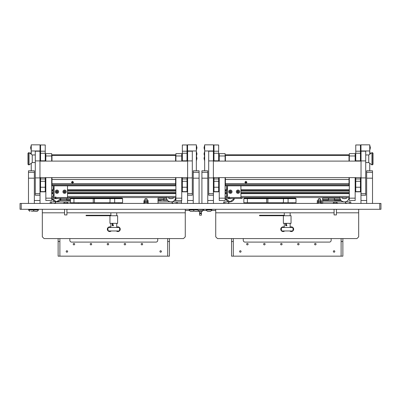 <?xml version="1.0" encoding="UTF-8"?>
<svg xmlns="http://www.w3.org/2000/svg" width="401" height="401" viewBox="0 0 401 401"><rect width="100%" height="100%" fill="white"/><g stroke="black" fill="none" stroke-linecap="round" stroke-linejoin="round"><path stroke-width="0.6" d="M380.95 203.427L380.95 209.287L20.05 209.287L20.05 203.427L380.95 203.427M60.085 200.209L60.767 200.209L60.767 199.127L60.767 200.5M60.506 199.623L70.436 199.623M70.436 200.209L66.626 200.209L66.626 198.45L66.626 200.5M68.771 198.154L70.902 198.154M59.709 200.605L60.501 200.5L59.814 200.5M78.345 202.726L78.345 203.427M60.501 200.5L70.436 200.5M70.436 201.964L55.493 201.964L55.493 203.427M185.267 210.46L189.452 210.46M202.61 210.46L206.56 210.46M211.548 210.46L215.733 210.46M202.345 210.575L202.345 211.487L198.655 211.487L198.655 210.575M200.059 213.272A0.441 0.441 0 0 1 200.5 212.831A0.441 0.441 0 0 1 200.941 213.272A0.441 0.441 0 0 1 200.5 213.713A0.441 0.441 0 0 1 200.059 213.272L200.5 213.713M199.563 211.487L199.563 215.177L201.437 215.177L201.437 211.487M198.625 203.427L202.375 203.427M203.929 209.548L197.172 209.402L203.929 209.548L202.445 210.575L198.555 210.575L197.071 209.548M50.732 212.806L47.96 212.806M147.157 199.091A2.03 2.03 0 0 0 144.871 199.091M147.187 200.385L147.683 200.385L148.385 201.086L147.683 201.788L147.187 201.583L147.187 199.091L144.841 199.091L144.841 200.385L143.638 201.086L144.345 201.788L147.683 201.788L147.187 201.788L147.187 203.222L147.683 203.427L148.385 202.726L147.683 202.024L147.187 202.024M42.316 209.287L42.316 236.826L44.07 238.58L183.508 238.58L185.267 236.826L185.267 212.806L66.922 212.806M64.576 212.806L42.316 212.806M185.267 209.287L185.267 212.806M169.448 238.58L169.448 256.159L167.693 256.159L167.693 238.58M167.693 241.512L169.448 241.512M59.889 241.512L59.889 256.159L58.13 256.159L58.13 241.512L59.889 241.512L59.889 238.58M58.13 238.58L58.13 241.512M109.052 202.726L109.052 203.427M118.861 202.726L118.861 203.427M70.436 198.625L71.022 198.039L121.994 198.039L122.581 198.625L94.451 198.625L94.451 202.726L70.436 202.726L70.436 198.625L73.949 198.625L73.949 202.726M114.671 198.039L114.671 202.726L109.969 202.726L110.069 198.039M114.671 202.726L122.581 202.726L122.581 198.625M109.969 202.726L94.451 202.726M93.253 202.726L93.253 198.625L73.949 198.625L73.949 198.039M93.253 198.625L94.451 198.625M93.974 198.039L93.859 198.68M109.954 215.733L109.954 223.347L117.628 223.347L117.628 215.733L86.085 215.733L86.085 215.262L110.701 215.262L110.701 215.733M113.453 225.693L112.952 225.693L112.952 223.347M112.952 225.693L112.24 225.693L112.24 223.347M112.796 225.693L112.796 223.347M110.541 215.262L110.541 215.733M119.217 227.452L108.36 227.452A3.809 3.809 0 0 0 108.36 230.966L119.217 230.966A3.809 3.809 0 0 0 119.217 227.452M111.237 230.966A2.346 2.346 0 0 1 107.348 229.207A2.346 2.346 0 0 1 110.861 227.177M53.739 203.427A1.759 1.759 0 0 0 55.493 201.723M50.22 203.427L50.22 201.964L53.739 201.964A0.291 0.291 0 0 0 54.03 201.673L54.03 201.101M54.401 201.317L54.03 201.317M176.184 203.427L176.184 201.964L173.844 201.964A0.291 0.291 0 0 1 173.548 201.673L173.342 201.317M173.844 203.427A1.759 1.759 0 0 1 172.089 201.813M176.184 201.964L177.357 201.964L177.357 203.427M172.084 203.427L172.109 201.964M73.949 244.881A0.732 0.732 0 0 1 73.218 244.149A0.732 0.732 0 0 1 73.949 243.417A0.732 0.732 0 0 1 74.681 244.149A0.732 0.732 0 0 1 73.949 244.881M90.942 244.881A0.732 0.732 0 0 1 90.21 244.149A0.732 0.732 0 0 1 90.942 243.417A0.732 0.732 0 0 1 91.674 244.149A0.732 0.732 0 0 1 90.942 244.881M107.929 244.881A0.732 0.732 0 0 1 107.197 244.149A0.732 0.732 0 0 1 107.929 243.417A0.732 0.732 0 0 1 108.666 244.149A0.732 0.732 0 0 1 107.929 244.881M124.922 244.881A0.732 0.732 0 0 1 124.19 244.149A0.732 0.732 0 0 1 124.922 243.417A0.732 0.732 0 0 1 125.653 244.149A0.732 0.732 0 0 1 124.922 244.881M141.914 244.881A0.732 0.732 0 0 1 141.182 244.149A0.732 0.732 0 0 1 141.914 243.417A0.732 0.732 0 0 1 142.646 244.149A0.732 0.732 0 0 1 141.914 244.881M66.922 252.204A0.732 0.732 0 0 1 66.19 251.472A0.732 0.732 0 0 1 66.922 250.74A0.732 0.732 0 0 1 67.654 251.472A0.732 0.732 0 0 1 66.922 252.204M160.661 252.204A0.732 0.732 0 0 1 159.929 251.472A0.732 0.732 0 0 1 160.661 250.74A0.732 0.732 0 0 1 161.392 251.472A0.732 0.732 0 0 1 160.661 252.204M167.693 256.159L59.889 256.159M69.849 238.58L69.849 240.339A1.759 1.759 0 0 0 71.609 242.099L155.974 242.099A1.759 1.759 0 0 0 157.733 240.339L157.733 238.58M116.721 227.177A2.346 2.346 0 0 1 120.235 229.207A2.346 2.346 0 0 1 116.34 230.966M179.623 212.806L176.851 212.806M129.824 212.806L127.052 212.806M100.531 212.806L97.759 212.806M170.149 201.848L158.024 201.964L158.024 199.623L163.884 199.623L163.884 198.154L163.884 200.5M158.024 200.209L163.884 200.209L163.884 199.623L167.022 199.623M158.024 199.623L158.024 198.154L166.48 198.154M174.641 200.209L175.598 200.209L175.598 198.154L175.598 200.5M175.042 199.623L175.894 199.623M174.38 200.5L178.26 200.5M161.222 200.5L158.024 200.5M181.753 177.623L181.753 200.5L175.894 200.5L175.894 198.154L175.598 198.154M181.458 200.5L181.458 203.427M158.024 201.964L158.024 203.427M163.613 200.5L167.678 200.5M181.458 201.964L177.357 201.964M172.084 201.964L170.149 201.964L171.909 201.848M343.572 201.848L322.655 201.964L322.655 199.623L328.514 199.623L328.514 198.154L328.514 200.5M322.655 200.209L328.514 200.209L328.514 199.623L340.233 199.623L340.233 199.212L340.233 200.5M322.655 199.623L322.655 198.154L339.898 198.154M334.374 200.5L334.374 198.154L334.374 200.209L340.233 200.209L340.439 199.623M322.655 200.5L341.191 200.595M322.655 201.964L322.655 203.427M328.244 200.5L325.853 200.5M341.101 200.5L340.499 200.5M345.507 203.427L345.507 201.964L343.572 201.964L345.331 201.848M320.574 199.091A2.03 2.03 0 0 0 318.289 199.091M320.605 200.385L321.808 201.086L321.101 201.788L320.605 201.583L320.605 199.091L318.264 199.091L318.264 200.385L317.762 200.385L317.061 201.086L317.762 201.788L321.101 201.788L320.605 201.788L320.605 203.222L321.101 203.427L321.808 202.726L320.605 202.024M224.149 212.806L221.377 212.806M284.66 230.966A2.346 2.346 0 0 1 280.765 229.207A2.346 2.346 0 0 1 284.279 227.177M292.64 227.452L281.783 227.452A3.809 3.809 0 0 0 281.783 230.966L292.64 230.966A3.809 3.809 0 0 0 292.64 227.452M283.372 215.733L283.372 223.347L291.046 223.347L291.046 215.733L259.502 215.733L259.502 215.262L284.119 215.262L284.119 215.733M286.875 225.693L286.369 225.693L286.369 223.347M286.369 225.693L285.662 225.693L285.662 223.347M286.214 225.693L286.214 223.347M283.963 215.262L283.963 215.733M243.853 198.625L244.44 198.039L295.412 198.039L295.998 198.625L267.873 198.625L267.873 202.726L243.853 202.726L243.853 198.625L247.372 198.625L247.372 202.726M288.088 198.039L288.088 202.726L283.387 202.726L283.492 198.039M288.088 202.726L295.998 202.726L295.998 198.625M283.387 202.726L267.873 202.726M266.67 202.726L266.67 198.625L247.372 198.625L247.372 198.039M266.67 198.625L267.873 198.625M267.392 198.039L267.282 198.68M282.469 202.726L282.469 203.427M292.279 202.726L292.279 203.427M342.87 238.58L342.87 256.159L341.111 256.159L341.111 238.58M341.111 241.512L342.87 241.512M233.307 241.512L233.307 256.159L231.552 256.159L231.552 241.512L233.307 241.512L233.307 238.58M231.552 238.58L231.552 241.512M215.733 209.287L215.733 236.826L217.492 238.58L356.93 238.58L358.684 236.826L358.684 212.806L336.424 212.806M334.078 212.806L215.733 212.806M358.684 209.287L358.684 212.806M290.139 227.177A2.346 2.346 0 0 1 293.652 229.207A2.346 2.346 0 0 1 289.763 230.966M353.04 212.806L350.268 212.806M303.241 212.806L300.469 212.806M273.948 212.806L271.176 212.806M349.607 203.427L349.607 201.964L347.261 201.964A0.291 0.291 0 0 1 346.97 201.673L346.765 201.317M347.261 203.427A1.759 1.759 0 0 1 345.512 201.813M349.607 201.964L350.78 201.964L350.78 203.427M227.156 203.427A1.759 1.759 0 0 0 228.916 201.723M223.643 203.427L223.643 201.964L227.156 201.964A0.291 0.291 0 0 0 227.452 201.673L227.452 201.101M228.891 201.964L228.916 203.427M227.818 201.317L227.452 201.317M247.372 244.881A0.732 0.732 0 0 1 246.64 244.149A0.732 0.732 0 0 1 247.372 243.417A0.732 0.732 0 0 1 248.104 244.149A0.732 0.732 0 0 1 247.372 244.881M264.359 244.881A0.732 0.732 0 0 1 263.627 244.149A0.732 0.732 0 0 1 264.359 243.417A0.732 0.732 0 0 1 265.091 244.149A0.732 0.732 0 0 1 264.359 244.881M281.352 244.881A0.732 0.732 0 0 1 280.62 244.149A0.732 0.732 0 0 1 281.352 243.417A0.732 0.732 0 0 1 282.083 244.149A0.732 0.732 0 0 1 281.352 244.881M298.339 244.881A0.732 0.732 0 0 1 297.607 244.149A0.732 0.732 0 0 1 298.339 243.417A0.732 0.732 0 0 1 299.076 244.149A0.732 0.732 0 0 1 298.339 244.881M315.331 244.881A0.732 0.732 0 0 1 314.6 244.149A0.732 0.732 0 0 1 315.331 243.417A0.732 0.732 0 0 1 316.063 244.149A0.732 0.732 0 0 1 315.331 244.881M240.339 252.204A0.732 0.732 0 0 1 239.608 251.472A0.732 0.732 0 0 1 240.339 250.74A0.732 0.732 0 0 1 241.071 251.472A0.732 0.732 0 0 1 240.339 252.204M334.078 252.204A0.732 0.732 0 0 1 333.346 251.472A0.732 0.732 0 0 1 334.078 250.74A0.732 0.732 0 0 1 334.81 251.472A0.732 0.732 0 0 1 334.078 252.204M341.111 256.159L233.307 256.159M243.267 238.58L243.267 240.339A1.759 1.759 0 0 0 245.026 242.099L329.391 242.099A1.759 1.759 0 0 0 331.151 240.339L331.151 238.58M34.757 211.337L37.062 211.337A2.927 2.927 0 0 0 38.416 209.984L38.416 209.728L28.631 209.728L28.631 209.984L34.2 209.984L34.2 209.728M40.556 178.951L45.243 178.951L45.243 187.242L40.556 187.242L40.556 177.623M40.556 191.628L45.243 191.628L40.556 191.828L40.556 187.242M45.243 191.628L45.243 187.242M45.243 191.828L40.556 191.828M45.243 161.102L45.243 144.956L40.556 144.956L40.556 161.102M45.243 178.951L45.243 177.623M182.34 178.951L187.026 178.951L187.026 187.242L182.34 187.242L182.34 177.623M182.34 191.628L187.026 191.628L182.34 191.828L182.34 187.242M187.026 191.628L187.026 187.242M187.026 191.828L182.34 191.828M187.026 161.102L187.026 144.956L182.34 144.956L182.34 161.102M187.026 178.951L187.026 177.623M51.689 155.974L45.829 155.974L45.829 153.628L51.689 153.628L51.689 161.102M51.689 177.623L51.689 200.5L45.829 200.5L45.829 198.154L51.689 198.154M45.829 155.974L45.829 161.102M45.829 177.623L45.829 198.154M181.753 155.974L175.894 155.974L175.894 153.628L181.753 153.628L181.753 161.102M175.894 155.974L175.894 161.102M175.894 177.623L175.894 198.154L181.753 198.154M175.894 197.573L67.508 197.573M55.789 197.573L51.689 197.573M51.689 193.177L53.153 193.177L51.689 193.177M67.508 193.177L175.894 193.177L67.508 193.177M175.894 181.458L175.598 181.458L175.894 181.458M51.98 181.458L51.689 181.458L51.98 181.458M51.689 190.249L53.153 190.249M67.508 190.249L175.894 190.249M51.689 178.53L51.98 178.53M175.598 178.53L175.894 178.53M175.894 155.097L175.598 155.097M51.98 155.097L51.689 155.097M175.894 159.488L175.598 159.488M51.98 159.488L51.689 159.488M53.153 195.167L54.03 195.167L54.03 197.513L53.153 197.513L53.153 185.803M53.153 188.039L54.03 188.039L54.03 185.803M54.03 188.039L54.03 189.212L53.153 189.212M54.03 195.167L54.03 189.212M69.027 197.573A0.937 0.937 0 0 1 68.09 198.45L55.789 198.45L55.789 196.926L55.493 196.926L55.493 197.513L54.09 197.513L54.09 185.803M67.508 198.45L67.508 185.803M72.486 181.317L73.513 182.224L72.486 183.107L71.458 182.224L72.486 181.317M73.378 182.666L72.486 182.169L71.594 182.666M51.98 185.653L175.598 185.653L51.98 185.803L51.98 177.623M51.98 184.645L175.598 184.645L175.598 185.543L51.98 185.543M175.598 184.645L175.598 183.638L51.98 183.638M175.598 177.623L175.598 183.638M51.98 155.408L51.98 154.826L175.598 154.826L175.598 155.408L51.98 155.408L51.98 161.102M175.598 155.408L175.598 161.102M51.689 198.741L55.203 198.741L55.203 197.573M64.305 192.274L65.253 192.029L65.333 191.392L64.817 191.001L63.934 191.447L64.305 192.274M63.784 192.049A0.862 0.862 0 0 1 64.24 190.921A0.862 0.862 0 0 1 65.368 191.377A0.862 0.862 0 0 1 64.912 192.505A0.862 0.862 0 0 1 63.784 192.049M63.042 192.365A1.669 1.669 0 0 1 63.924 190.174A1.669 1.669 0 0 1 66.115 191.056A1.669 1.669 0 0 1 65.228 193.247A1.669 1.669 0 0 1 63.042 192.365M168.981 197.573L168.981 197.979L168.746 197.573M56.686 192.274L57.639 192.029L57.714 191.392L57.198 191.001L56.32 191.447L56.686 192.274M56.17 192.049A0.862 0.862 0 0 1 56.621 190.921A0.862 0.862 0 0 1 57.754 191.377A0.862 0.862 0 0 1 57.298 192.505A0.862 0.862 0 0 1 56.17 192.049M55.423 192.365A1.669 1.669 0 0 1 56.305 190.174A1.669 1.669 0 0 1 58.496 191.056A1.669 1.669 0 0 1 57.614 193.247A1.669 1.669 0 0 1 55.423 192.365M40.03 144.841L40.03 150.966L31.238 150.966L31.238 144.841L40.03 144.841L31.238 144.841M40.03 203.427L40.03 177.623M40.03 154.706L40.03 150.966M31.238 170.796L31.238 163.302M31.238 154.24L31.238 150.966M34.346 200.5L40.03 200.5M196.34 150.966L187.553 150.966L187.553 144.841L196.34 144.841L196.34 170.796M187.553 150.966L187.553 161.102M187.553 177.623L187.553 203.427M193.237 200.5L187.553 200.5M28.486 203.427L28.486 170.796L34.346 170.806L28.486 170.796M28.486 172.325L34.346 172.325L34.346 170.806M34.346 172.325L34.346 178.169L28.486 178.169M34.346 203.427L34.346 178.169M193.237 170.796L199.091 170.796L193.237 170.806L193.237 172.325L199.091 172.325L199.091 178.169L193.237 178.169L193.237 172.325M193.237 203.427L193.237 178.169M199.091 170.806L199.091 172.325M199.091 203.227L199.091 178.169M187.613 193.668L187.613 195.222L192.3 195.222L192.3 151.162L187.613 151.162L187.613 193.668L192.3 193.668M35.283 193.668L35.283 195.222L39.97 195.222L39.97 151.162L35.283 151.162L35.283 193.668L39.97 193.668M55.669 201.763L57.428 201.763M171.909 197.573L170.149 197.573M31.238 149.854L31.238 145.688M27.96 153.623L27.96 153.202L29.012 152.616L29.012 164.921L28.787 152.616L28.787 164.921L27.96 164.335L27.96 153.623M29.012 164.921L32.235 162.575L32.235 154.961L29.012 152.616M40.556 154.706L39.97 154.706M40.556 158.189L39.97 158.189M207.628 211.337A2.927 2.927 0 0 1 206.269 209.984L206.269 209.728L211.838 209.728L211.838 209.984A2.927 2.927 0 0 1 210.48 211.337L207.628 211.337M206.269 209.984L211.838 209.984M225.106 155.974L219.247 155.974L219.247 153.628L225.106 153.628L225.106 161.102M225.106 177.623L225.106 200.5L219.247 200.5L219.247 198.154L225.106 198.154M219.247 155.974L219.247 161.102M219.247 177.623L219.247 198.154M355.171 155.974L349.311 155.974L349.311 153.628L355.171 153.628L355.171 161.102M355.171 177.623L355.171 200.5L349.311 200.5L349.311 198.154L355.171 198.154M349.311 155.974L349.311 161.102M349.311 177.623L349.311 198.154M349.311 197.573L240.926 197.573M229.207 197.573L225.106 197.573M225.106 193.177L226.57 193.177L225.106 193.177M240.926 193.177L349.311 193.177L240.926 193.177M349.311 181.458L349.02 181.458L349.311 181.458M225.402 181.458L225.106 181.458L225.402 181.458M225.106 190.249L226.57 190.249M240.926 190.249L349.311 190.249M225.106 178.53L225.402 178.53M349.02 178.53L349.311 178.53M349.311 155.097L349.02 155.097M225.402 155.097L225.106 155.097M349.311 159.488L349.02 159.488M225.402 159.488L225.106 159.488M226.57 195.167L227.452 195.167L227.452 197.513L226.57 197.513L226.57 185.803M226.57 188.039L227.452 188.039L227.452 185.803M227.452 188.039L227.452 189.212L226.57 189.212M227.452 195.167L227.452 189.212M242.445 197.573A0.937 0.937 0 0 1 241.512 198.45L229.207 198.45L229.207 196.926L228.916 196.926L228.916 197.513L227.507 197.513L227.507 185.803M240.926 198.45L240.926 185.803M245.903 181.317L246.931 182.224L245.903 183.107L244.881 182.224L245.903 181.317M246.8 182.666L245.903 182.169L245.011 182.666M225.402 185.653L349.02 185.653L225.402 185.803L225.402 177.623M225.402 184.645L349.02 184.645L349.02 185.543L225.402 185.543M349.02 184.645L349.02 183.638L225.402 183.638M349.02 177.623L349.02 183.638M225.402 155.408L225.402 154.826L349.02 154.826L349.02 155.408L225.402 155.408L225.402 161.102M349.02 155.408L349.02 161.102M225.106 198.741L228.62 198.741L228.62 197.573M237.723 192.274L238.675 192.029L238.75 191.392L238.234 191.001L237.357 191.447L237.723 192.274M237.202 192.049A0.862 0.862 0 0 1 237.658 190.921A0.862 0.862 0 0 1 238.79 191.377A0.862 0.862 0 0 1 238.334 192.505A0.862 0.862 0 0 1 237.202 192.049M236.46 192.365A1.669 1.669 0 0 1 237.342 190.174A1.669 1.669 0 0 1 239.532 191.056A1.669 1.669 0 0 1 238.65 193.247A1.669 1.669 0 0 1 236.46 192.365M342.399 197.573L342.399 197.979L342.163 197.573M230.109 192.274L231.056 192.029L231.136 191.392L230.62 191.001L229.738 191.447L230.109 192.274M229.588 192.049A0.862 0.862 0 0 1 230.044 190.921A0.862 0.862 0 0 1 231.171 191.377A0.862 0.862 0 0 1 230.715 192.505A0.862 0.862 0 0 1 229.588 192.049M228.841 192.365A1.669 1.669 0 0 1 229.728 190.174A1.669 1.669 0 0 1 231.918 191.056A1.669 1.669 0 0 1 231.031 193.247A1.669 1.669 0 0 1 228.841 192.365M355.757 178.951L360.444 178.951L360.444 187.242L355.757 187.242L355.757 177.623M355.757 191.628L360.444 191.628L355.757 191.828L355.757 187.242M360.444 191.628L360.444 187.242M360.444 191.828L355.757 191.828M360.444 161.102L360.444 144.956L355.757 144.956L355.757 161.102M360.444 178.951L360.444 177.623M213.974 178.951L218.66 178.951L218.66 187.242L213.974 187.242L213.974 177.623M213.974 191.628L218.66 191.628L213.974 191.828L213.974 187.242M218.66 191.628L218.66 187.242M218.66 191.828L213.974 191.828M218.66 161.102L218.66 144.956L213.974 144.956L213.974 161.102M218.66 178.951L218.66 177.623M360.97 182.926L360.74 177.623M345.331 197.573L343.572 197.573M213.683 177.623L213.447 182.926M229.091 201.763L229.497 201.823M230.851 201.763L230.364 201.828M366.654 170.796L372.514 170.796L366.654 170.806L366.654 172.325L372.514 172.325L372.514 178.169L366.654 178.169L366.654 172.325M366.654 203.427L366.654 178.169M372.514 170.806L372.514 172.325M372.514 203.427L372.514 178.169M213.447 144.841L213.447 150.966L204.66 150.966L204.66 144.841L213.447 144.841M213.447 203.427L213.447 177.623M213.447 161.102L213.447 150.966M204.66 170.796L204.66 150.966M207.763 200.5L213.447 200.5M361.03 193.668L361.03 195.222L365.717 195.222L365.717 151.162L361.03 151.162L361.03 193.668L365.717 193.668M208.7 193.668L208.7 195.222L213.387 195.222L213.387 151.162L208.7 151.162L208.7 193.668L213.387 193.668M201.909 203.227L201.909 170.796L207.763 170.806L201.909 170.796M201.909 172.325L207.763 172.325L207.763 170.806M207.763 172.325L207.763 178.169L201.909 178.169M207.763 203.427L207.763 178.169M369.762 150.966L360.97 150.966L360.97 144.841L369.762 144.841L369.762 154.24M369.762 163.302L369.762 170.796M360.97 150.966L360.97 154.961M360.97 177.623L360.97 203.427M366.654 200.5L360.97 200.5M31.108 154.139L31.238 151.839M196.34 156.235L196.34 160.4M196.34 145.688L196.34 149.854M196.34 151.839L196.34 156.004M204.66 160.4L204.66 156.235M204.66 149.854L204.66 145.688M204.66 156.004L204.66 151.839M369.762 145.688L369.762 149.854M369.762 151.839L369.892 154.139M193.382 209.984A2.927 2.927 0 0 0 194.736 211.337L195.287 211.337L194.736 211.337A2.927 2.927 0 0 1 193.382 209.984L189.162 209.984A2.927 2.927 0 0 0 190.52 211.337A2.927 2.927 0 0 1 189.162 209.984L189.162 209.728L197.698 209.984M190.52 211.337L193.372 211.337A2.927 2.927 0 0 0 194.054 210.881M194.736 211.337L197.593 211.337A2.927 2.927 0 0 0 198.565 210.575M197.332 209.728L193.382 209.728M195.287 211.337L196.164 211.337M31.418 211.337L32.296 211.337M29.99 211.337A2.927 2.927 0 0 1 28.631 209.984M32.842 211.337A2.927 2.927 0 0 0 34.2 209.984L38.416 209.984L38.416 209.728M38.416 209.984A2.927 2.927 0 0 1 37.062 211.337L36.511 211.337M34.205 211.337A2.927 2.927 0 0 1 33.524 210.881M373.04 153.202L373.04 164.335L371.988 164.921L371.988 152.616L372.213 164.921L372.213 152.616L373.04 153.202M371.988 152.616L368.765 154.961L368.765 162.575L371.988 164.921M360.444 158.771L361.03 158.771M360.444 154.961L361.03 154.961M336.424 214.926L334.078 214.926L336.424 214.926L336.424 209.287M333.025 203.207L337.477 203.207L336.414 202.139L334.093 202.139L333.025 203.427M66.922 214.926L64.576 214.926L66.922 214.926L66.922 209.287M63.523 203.207L67.975 203.207L66.907 202.139L64.586 202.139L63.523 203.427M21.223 203.427L21.223 209.287M379.777 203.427L379.777 209.287M51.393 201.964L51.393 203.427M224.816 201.964L224.816 203.427M45.243 181.287L40.556 181.287M45.243 144.967L40.556 144.967L45.243 144.956M45.243 151.207L40.556 151.207M45.243 153.247L40.556 153.247M45.243 160.816L40.556 160.816M187.026 181.287L182.34 181.287M187.026 144.967L182.34 144.967L187.026 144.956M187.026 151.207L182.34 151.207M187.026 153.247L182.34 153.247M187.026 160.816L182.34 160.816M51.689 192.375L53.153 192.375M67.508 192.375L175.894 192.375M51.689 191.046L53.153 191.046M67.508 191.046L175.894 191.046M175.894 181.929L175.598 181.929M51.98 181.929L51.689 181.929M51.689 189.778L53.153 189.778M67.508 189.778L175.894 189.778M51.689 180.661L51.98 180.661M175.598 180.661L175.894 180.661M51.689 179.327L51.98 179.327M175.598 179.327L175.894 179.327M51.689 178.059L51.98 178.059M175.598 178.059L175.894 178.059M175.894 196.4L67.508 196.4M53.153 196.4L51.689 196.4M175.894 193.643L67.508 193.643M53.153 193.643L51.689 193.643M175.894 156.265L175.598 156.265M51.98 156.265L51.689 156.265M175.894 159.022L175.598 159.022M51.98 159.022L51.689 159.022M175.894 160.29L175.598 160.29M51.98 160.29L51.689 160.29M55.789 197.513L67.508 197.513M51.98 179.483L175.598 179.483L51.98 179.473M187.613 160.911L192.3 160.911M187.613 151.192L192.3 151.192M35.283 160.911L39.97 160.911M35.283 151.192L39.97 151.192M56.551 201.843A4.627 4.622 0 0 0 61.012 198.45L56.551 201.843L52.18 198.741A4.627 4.622 0 0 0 56.551 201.843M55.203 198.45A4.627 4.622 0 0 0 57.904 198.45M166.41 197.573A4.627 4.622 -0 0 0 171.032 201.929A4.627 4.622 -0 0 0 175.653 197.573M168.039 197.573A4.627 4.622 -0 0 0 174.019 197.573M225.106 192.375L226.57 192.375M240.926 192.375L349.311 192.375M225.106 191.046L226.57 191.046M240.926 191.046L349.311 191.046M349.311 181.929L349.02 181.929M225.402 181.929L225.106 181.929M225.106 189.778L226.57 189.778M240.926 189.778L349.311 189.778M225.106 180.661L225.402 180.661M349.02 180.661L349.311 180.661M225.106 179.327L225.402 179.327M349.02 179.327L349.311 179.327M225.106 178.059L225.402 178.059M349.02 178.059L349.311 178.059M349.311 196.4L240.926 196.4M226.57 196.4L225.106 196.4M349.311 193.643L240.926 193.643M226.57 193.643L225.106 193.643M349.311 156.265L349.02 156.265M225.402 156.265L225.106 156.265M349.311 159.022L349.02 159.022M225.402 159.022L225.106 159.022M349.311 160.29L349.02 160.29M225.402 160.29L225.106 160.29M229.207 197.513L240.926 197.513M225.402 179.483L349.02 179.483L225.402 179.473M360.444 181.287L355.757 181.287M360.444 144.967L355.757 144.967L360.444 144.956M360.444 151.207L355.757 151.207M360.444 153.247L355.757 153.247M360.444 160.816L355.757 160.816M218.66 181.287L213.974 181.287M218.66 144.967L213.974 144.967L218.66 144.956M218.66 151.207L213.974 151.207M218.66 153.247L213.974 153.247M218.66 160.816L213.974 160.816M339.827 197.573A4.627 4.622 -0 0 0 344.449 201.929A4.627 4.622 -0 0 0 349.07 197.573M341.462 197.573A4.627 4.622 -0 0 0 347.441 197.573M229.968 201.843A4.627 4.622 0 0 0 234.43 198.45L229.968 201.843L225.598 198.741A4.627 4.622 0 0 0 229.968 201.843M228.62 198.45A4.627 4.622 0 0 0 231.322 198.45M230.445 201.823L230.851 201.823M361.03 160.911L365.717 160.911M361.03 151.192L365.717 151.192M208.7 160.911L213.387 160.911M208.7 151.192L213.387 151.192M31.108 147.774L30.621 147.774L31.108 145.688L30.621 147.774L31.108 149.854L30.621 147.774L31.108 145.688M31.108 153.924L30.807 153.924M196.475 158.315L196.961 158.315L196.475 156.235M196.475 147.774L196.961 147.774L196.475 145.688L196.961 147.774L196.475 149.854L196.961 147.774L196.475 145.688M196.475 153.924L196.961 153.924L196.475 151.844M204.525 158.315L204.039 158.315L204.525 156.235M204.525 147.774L204.039 147.774L204.525 145.688L204.039 147.774L204.525 149.854L204.039 147.774L204.525 145.688M204.525 153.924L204.039 153.924L204.525 151.844M369.892 147.774L370.379 147.774L369.892 145.688L370.379 147.774L369.892 149.854L370.379 147.774L369.892 145.688M369.892 153.924L370.193 153.924M144.841 201.086L144.841 202.024L143.638 202.726L144.345 203.427L144.841 203.222M144.841 202.726L144.841 203.427M116.721 227.452L116.721 223.347M116.721 215.733L116.721 212.806M110.861 227.452L110.861 225.542M110.861 225.257L110.861 223.347M110.861 215.733L110.861 212.806M113.453 225.106L112.952 225.106M147.187 202.229L144.841 202.229M144.841 201.788L144.345 201.788L144.841 201.583M147.187 200.59L144.841 200.59M318.264 201.086L318.264 202.024L317.762 202.024L317.061 202.726L317.762 203.427L318.264 203.222M318.264 202.726L318.264 203.427M318.264 201.788L317.762 201.788L318.264 201.583M320.605 200.59L318.264 200.59M320.605 202.229L318.264 202.229M286.875 225.106L286.369 225.106M290.139 227.452L290.139 223.347M290.139 215.733L290.139 212.806M284.279 227.452L284.279 225.542M284.279 225.257L284.279 223.347M284.279 215.733L284.279 212.806M51.98 185.803L175.598 185.803M39.97 161.102L187.613 161.102M39.97 177.623L187.613 177.623M187.613 177.919L192.3 177.919M35.283 177.919L39.97 177.919M175.658 197.312C175.382 200.119 173.844 201.663 171.032 201.934C168.22 201.663 166.676 200.119 166.4 197.312M32.235 162.575L35.283 162.575M45.243 160.235L45.829 160.235M32.235 154.961L35.283 154.961M45.243 157.307L45.829 157.307M225.402 185.803L349.02 185.803M360.444 147.187L360.97 147.187M360.444 154.215L360.97 154.215M360.444 179.849L360.74 179.849M213.974 154.215L213.447 154.215M213.974 147.187L213.447 147.187M349.081 197.312C348.805 200.119 347.261 201.663 344.449 201.934C341.637 201.663 340.098 200.119 339.822 197.312M213.974 179.849L213.683 179.849M229.572 201.828L229.091 201.828M213.387 161.102L361.03 161.102M213.387 177.623L361.03 177.623M361.03 177.919L365.717 177.919M208.7 177.919L213.387 177.919M206.42 209.287L206.42 209.728M211.688 209.287L211.688 209.728M31.108 151.844L30.621 153.924M31.108 149.854L30.621 147.774M196.475 160.4L196.961 158.315M196.475 156.004L196.961 153.924M196.475 149.854L196.961 147.774M204.525 160.4L204.039 158.315M204.525 156.004L204.039 153.924M204.525 149.854L204.039 147.774M369.892 151.844L370.379 153.924M369.892 149.854L370.379 147.774M189.312 209.287L189.312 209.728M193.528 209.287L193.528 209.728M28.782 209.287L28.782 209.728M34.055 209.287L34.055 209.728M38.27 209.287L38.27 209.728M368.765 162.575L365.717 162.575M355.757 160.235L355.171 160.235M368.765 154.961L365.717 154.961M355.757 157.307L355.171 157.307M334.078 214.926L334.078 209.287M64.576 214.926L64.576 209.287"/></g></svg>

